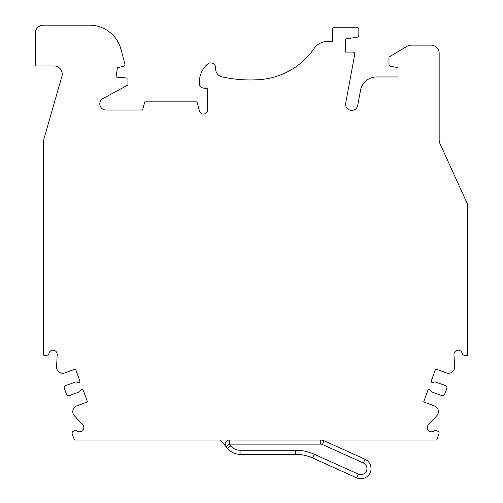 <?xml version="1.0" encoding="UTF-8"?>
<svg xmlns="http://www.w3.org/2000/svg" width="503" height="503" viewBox="0 0 503 503"><rect width="100%" height="100%" fill="white"/><g stroke="black" fill="none" stroke-linecap="round" stroke-linejoin="round"><path stroke-width="0.75" d="M227.582 448.506L230.707 445.884A12.242 12.242 0 0 0 240.082 450.254L240.082 454.335L295.758 454.335L295.758 450.26A44.874 44.874 0 0 1 314.212 454.228L358.312 474.134A6.118 6.118 0 0 0 366.404 471.072A6.118 6.118 0 0 0 363.342 462.974L322.41 444.501A4.081 4.081 0 0 0 320.732 444.136L229.242 444.136L226.117 446.758L227.582 448.506A16.316 16.316 0 0 0 240.082 454.335L295.758 454.335A40.8 40.8 0 0 1 312.533 457.95L356.633 477.85A10.198 10.198 0 0 0 370.126 472.751A10.198 10.198 0 0 0 365.021 459.258L324.089 440.785A8.161 8.161 0 0 0 320.732 440.062L229.242 440.056A4.081 4.081 0 0 0 226.117 446.758L220.496 440.056L202.546 440.056M295.758 454.335A40.8 40.8 0 0 1 312.533 457.95L356.633 477.85L358.312 474.134L314.212 454.228A44.874 44.874 0 0 0 295.758 450.26L240.082 450.254M363.342 462.974L365.021 459.258L323.687 440.603A2.037 2.037 0 0 1 322.964 440.056M43.434 140.683L43.434 354.791A2.037 2.037 0 0 0 45.899 355.684L47.64 355.049A2.037 2.037 0 0 0 48.948 353.534A4.162 4.162 0 0 1 53.538 350.22A4.162 4.162 0 0 1 57.185 354.546L56.588 366.857A6.118 6.118 0 0 0 64.793 372.905L75.525 368.995L79.851 380.878A1.226 1.226 0 0 1 78.418 382.487L75.878 381.89L65.522 385.656A2.037 2.037 0 0 0 64.302 388.272L66.541 394.415A2.037 2.037 0 0 0 69.156 395.635L79.505 391.868L81.071 389.775A1.226 1.226 0 0 1 83.202 390.083L87.522 401.966L76.789 405.871A6.118 6.118 0 0 0 74.394 415.78L82.762 424.828A4.162 4.162 0 0 1 82.75 430.486A4.162 4.162 0 0 1 77.104 430.901A2.037 2.037 0 0 0 75.129 430.574L73.419 431.197A2.037 2.037 0 0 0 72.199 433.812L74.469 440.056L436.692 440.056L438.962 433.812A2.037 2.037 0 0 0 437.742 431.197L436.032 430.574A2.037 2.037 0 0 0 434.058 430.901A4.162 4.162 0 0 1 428.405 430.486A4.162 4.162 0 0 1 428.399 424.828L436.767 415.78A6.118 6.118 0 0 0 434.366 405.871L423.633 401.966L427.959 390.083A1.226 1.226 0 0 1 430.09 389.775L431.649 391.868L442.005 395.635A2.037 2.037 0 0 0 444.614 394.415L446.853 388.272A2.037 2.037 0 0 0 445.633 385.656L435.284 381.89L432.743 382.487A1.226 1.226 0 0 1 431.31 380.878L435.636 368.995L446.368 372.905A6.118 6.118 0 0 0 454.574 366.857L453.976 354.546A4.162 4.162 0 0 1 457.623 350.22A4.162 4.162 0 0 1 462.213 353.534A2.037 2.037 0 0 0 463.515 355.049L465.262 355.684A2.037 2.037 0 0 0 467.721 354.791L467.721 204.658L439.899 143.437A8.161 8.161 0 0 1 439.163 140.06L439.163 53.299A8.161 8.161 0 0 0 431.008 45.138L411.215 45.138A8.161 8.161 0 0 0 407.046 46.289L388.982 57.021L388.982 64.283A2.037 2.037 0 0 0 390.674 66.295L397.961 67.578L397.961 76.959L376.571 76.959A16.316 16.316 0 0 0 360.525 90.307L357.727 105.41A6.118 6.118 0 0 1 350.597 110.314A6.118 6.118 0 0 1 345.693 103.178L354.716 54.487A2.037 2.037 0 0 0 352.71 52.073L345.372 52.073L345.372 39.02L357.099 37.247A2.037 2.037 0 0 0 358.834 35.235L358.834 29.231A2.037 2.037 0 0 0 356.797 27.187L334.357 27.187A2.037 2.037 0 0 0 332.32 29.231L332.32 41.466L327.491 41.466A16.316 16.316 0 0 0 314.048 48.533A72.193 72.193 0 0 1 260.045 79.587A130.038 130.038 0 0 1 222.03 76.871A8.161 8.161 0 0 1 215.642 68.905L215.642 67.779A4.898 4.898 0 0 0 207.481 64.133A24.477 24.477 0 0 0 199.395 84.252A4.081 4.081 0 0 0 202.753 87.962L207.481 88.792L207.481 110.006A4.081 4.081 0 0 1 199.458 111.044L197.031 101.851L144.814 101.851L142.626 110.006L105.913 110.006A6.118 6.118 0 0 1 102.996 98.506L127.925 85.013L127.925 78.11L116.055 77.085L117.388 67.578L123.298 66.534A2.037 2.037 0 0 0 124.914 64L120.984 49.338A32.638 32.638 0 0 0 89.459 25.15L43.434 25.15A8.161 8.161 0 0 0 35.279 33.311L35.279 65.95L54.054 65.95A8.161 8.161 0 0 1 61.894 76.355L43.434 140.683M312.533 457.95L314.212 454.228M229.242 440.056L229.242 444.136L230.707 445.884M322.41 444.501L324.089 440.785M320.732 444.136L320.732 440.062"/></g></svg>
